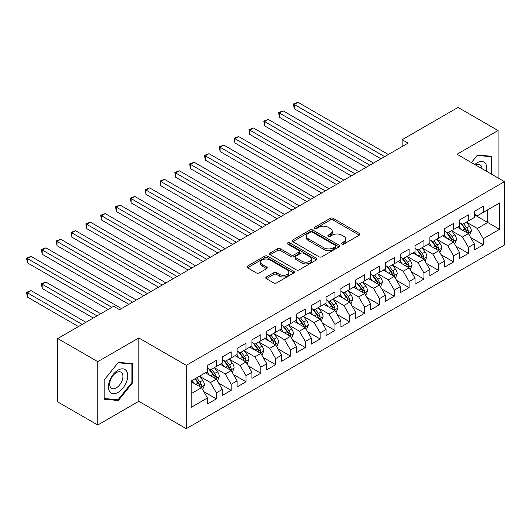 <?xml version="1.0" encoding="UTF-8"?>
<svg xmlns="http://www.w3.org/2000/svg" width="531" height="531" viewBox="0 0 531 531"><rect width="100%" height="100%" fill="white"/><g stroke="black" fill="none" stroke-linecap="round" stroke-linejoin="round"><path stroke-width="0.8" d="M341.838 244.068A1.44 0.83 0 0 0 343.876 244.068L359.341 235.14A2.058 1.188 0 0 0 359.945 234.297A2.058 1.188 0 0 0 359.341 233.461L333.143 218.334A2.058 1.188 0 0 0 330.236 218.334L314.77 227.261A1.44 0.83 0 0 0 314.352 227.852A1.44 0.83 0 0 0 314.77 228.443A1.44 0.83 0 0 0 316.808 228.443L318.812 227.281A6.584 3.803 0 0 1 328.125 227.281L330.309 228.542A6.584 3.803 0 0 1 332.233 231.231A6.584 3.803 0 0 1 330.309 233.925L328.304 235.08A1.44 0.83 0 0 0 327.886 235.664A1.44 0.83 0 0 0 328.304 236.255A1.44 0.83 0 0 0 330.342 236.255L332.346 235.1A6.584 3.803 0 0 1 341.659 235.1L343.842 236.361A6.584 3.803 0 0 1 345.774 239.05A6.584 3.803 0 0 1 343.842 241.738L341.838 242.893A1.44 0.83 0 0 0 341.42 243.477A1.44 0.83 0 0 0 341.838 244.068L341.838 242.893M266.343 276.983A2.058 1.188 0 0 0 265.739 277.826A2.058 1.188 0 0 0 266.343 278.662L273.691 282.91A2.058 1.188 0 0 0 276.605 282.91L293.776 272.994A2.058 1.188 0 0 0 294.38 272.151A2.058 1.188 0 0 0 293.776 271.314L267.584 256.188A2.058 1.188 0 0 0 264.67 256.188L247.499 266.104A2.058 1.188 0 0 0 246.895 266.947A2.058 1.188 0 0 0 247.499 267.783L256.373 272.907A2.058 1.188 0 0 0 259.287 272.907L266.635 268.666A2.058 1.188 0 0 0 267.239 267.823A2.058 1.188 0 0 0 266.635 266.987L262.234 264.445A5.502 3.179 0 0 1 260.621 262.195A5.502 3.179 0 0 1 264.02 259.261A5.502 3.179 0 0 1 270.02 259.951L287.264 269.907A5.502 3.179 0 0 1 288.877 272.151A5.502 3.179 0 0 1 285.479 275.091A5.502 3.179 0 0 1 279.479 274.401L276.605 272.742A2.058 1.188 0 0 0 273.691 272.742L266.343 276.983L266.343 278.662M97.75 361.657L97.75 425.006L138.817 401.297L138.817 337.948L97.75 361.657L57.713 338.546L113.614 306.274L119.541 309.699L408.073 143.118L402.146 139.693L402.146 146.543M138.817 337.948L186.268 365.341L504.45 181.642L504.45 244.983L186.268 428.69L186.268 365.341M498.071 177.958L498.071 130.533L457.005 154.249L504.45 181.642M498.071 130.533L458.041 107.421L402.146 139.693M318.958 256.778A2.058 1.188 0 0 0 321.866 256.778L339.037 246.862A2.058 1.188 0 0 0 339.641 246.019A2.058 1.188 0 0 0 339.037 245.183L312.845 230.056A2.058 1.188 0 0 0 309.931 230.056L292.76 239.972A2.058 1.188 0 0 0 292.156 240.815A2.058 1.188 0 0 0 292.76 241.651L318.958 256.778M288.313 244.379A1.44 0.83 0 0 1 289.773 244.585L289.773 242.873L316.41 258.245A2.058 1.188 0 0 1 317.014 259.088A2.058 1.188 0 0 1 316.41 259.925L299.238 269.841A2.058 1.188 0 0 1 296.325 269.841L270.126 254.721L270.126 253.035A2.058 1.188 0 0 0 269.522 253.878A2.058 1.188 0 0 0 270.126 254.721M270.126 253.035L277.481 248.793A2.058 1.188 0 0 1 280.388 248.793L291.015 254.926A2.058 1.188 0 0 0 293.922 254.926L298.8 252.112A2.058 1.188 0 0 0 299.404 251.276A2.058 1.188 0 0 0 298.8 250.433L287.736 244.048A1.44 0.83 0 0 1 287.317 243.457A1.44 0.83 0 0 1 288.207 242.694A1.44 0.83 0 0 1 289.773 242.873M474.349 214.77L487.697 222.469L487.697 209.805L499.558 202.955L483.25 212.373L483.25 206.293L474.349 211.431L474.349 217.504L468.422 220.929L468.422 214.856L459.527 219.987L459.527 226.067L453.593 229.492L453.593 223.412L444.699 228.549L444.699 234.629L438.765 238.054L438.765 231.974L429.871 237.111L429.871 243.185L423.937 246.61L423.937 240.536L415.043 245.667L415.043 251.747L409.116 255.172L409.116 249.092L400.215 254.23L400.215 260.309L394.287 263.734L394.287 257.654L385.393 262.792L385.393 268.865L379.459 272.29L379.459 266.217L370.565 271.348L370.565 277.428L364.631 280.853L364.631 274.773L355.737 279.91L355.737 285.99L349.803 289.415L349.803 283.335L340.909 288.472L340.909 294.546L334.981 297.971L334.981 291.897L326.08 297.028L326.08 303.108L320.153 306.533L320.153 300.453L311.259 305.59L311.259 311.67L305.325 315.095L305.325 309.015L296.431 314.153L296.431 320.226L290.497 323.651L290.497 317.578L281.603 322.709L281.603 328.789L275.669 332.214L275.669 326.134L266.774 331.271L266.774 337.351L260.847 340.776L260.847 334.696L251.946 339.833L251.946 345.913L246.019 349.332L246.019 343.258L237.118 348.396L237.118 354.469L231.191 357.894L231.191 351.814L222.297 356.951L222.297 363.031L216.363 366.456L216.363 360.376L207.468 365.514L207.468 371.594L191.16 381.006L191.16 407.37L207.468 397.958L201.534 387.683L191.16 381.689M499.558 202.955L499.558 229.319L483.25 238.738L477.316 228.463L466.57 222.257M470.718 237.583L483.25 244.818L483.25 238.738M483.25 244.818L474.349 249.948L474.349 243.875L468.422 247.3L462.488 237.025L451.742 230.819M455.89 246.138L468.422 253.373L468.422 247.3M468.422 253.373L459.527 258.511L459.527 252.431L453.593 255.856L447.666 245.587L436.913 239.381M441.069 254.701L453.593 261.936L453.593 255.856M453.593 261.936L444.699 267.073L444.699 260.993L438.765 264.418L432.838 254.143L422.085 247.937M426.24 263.263L438.765 270.498L438.765 264.418M438.765 270.498L429.871 275.629L429.871 269.556L423.937 272.98L418.01 262.706L407.257 256.5M411.412 271.819L423.937 279.054L423.937 272.98M423.937 279.054L415.043 284.191L415.043 278.111L409.116 281.536L403.182 271.268L392.436 265.062M396.584 280.381L409.116 287.616L409.116 281.536M409.116 287.616L400.215 292.754L400.215 286.674L394.287 290.099L388.353 279.824L377.607 273.618M381.756 288.944L394.287 296.179L394.287 290.099M394.287 296.179L385.393 301.309L385.393 295.236L379.459 298.661L373.532 288.386L362.779 282.18M366.928 297.499L379.459 304.734L379.459 298.661M379.459 304.734L370.565 309.872L370.565 303.792L364.631 307.217L358.704 296.948L347.951 290.742M352.106 306.062L364.631 313.297L364.631 307.217M364.631 313.297L355.737 318.434L355.737 312.354L349.803 315.779L343.876 305.504L333.123 299.298M337.278 314.624L349.803 321.859L349.803 315.779M349.803 321.859L340.909 326.99L340.909 320.916L334.981 324.341L329.047 314.067L318.301 307.861M322.45 323.187L334.981 330.415L334.981 324.341M334.981 330.415L326.08 335.552L326.08 329.472L320.153 332.897L314.219 322.629L303.473 316.423M307.622 331.742L320.153 338.977L320.153 332.897M320.153 338.977L311.259 344.115L311.259 338.035L305.325 341.46L299.391 331.185L288.645 324.979M292.793 340.305L305.325 347.539L305.325 341.46M305.325 347.539L296.431 352.67L296.431 346.597L290.497 350.022L284.57 339.747L273.817 333.541M277.972 348.867L290.497 356.095L290.497 350.022M290.497 356.095L281.603 361.233L281.603 355.153L275.669 358.578L269.741 348.309L258.989 342.103M263.144 357.423L275.669 364.658L275.669 358.578M275.669 364.658L266.774 369.795L266.774 363.715L260.847 367.14L254.913 356.865L244.167 350.659M248.316 365.985L260.847 373.22L260.847 367.14M260.847 373.22L251.946 378.351L251.946 372.277L246.019 375.702L240.085 365.428L229.339 359.221M233.487 374.547L246.019 381.776L246.019 375.702M246.019 381.776L237.118 386.913L237.118 380.833L231.191 384.258L225.257 373.99L214.511 367.784M218.659 383.103L231.191 390.338L231.191 384.258M231.191 390.338L222.297 395.476L222.297 389.396L216.363 392.821L210.435 382.546L199.683 376.34M203.838 391.666L216.363 398.9L216.363 392.821M216.363 398.9L207.468 404.031L207.468 397.958M207.468 368.169L210.435 369.881L216.363 366.456M191.16 393.677L201.534 387.683M222.297 359.606L225.257 361.319L231.191 357.894M210.435 382.546L216.363 379.127L205.391 372.789M222.297 389.396L216.363 379.127M237.118 351.044L240.085 352.757L246.019 349.332M225.257 373.99L231.191 370.565L220.219 364.226M237.118 380.833L231.191 370.565M251.946 342.488L254.913 344.201L260.847 340.776M240.085 365.428L246.019 362.003L235.047 355.67M251.946 372.277L246.019 362.003M266.774 333.926L269.741 335.638L275.669 332.214M254.913 356.865L260.847 353.44L249.875 347.108M266.774 363.715L260.847 353.44M281.603 325.364L284.57 327.076L290.497 323.651M269.741 348.309L275.669 344.885L264.697 338.546M281.603 355.153L275.669 344.885M296.431 316.808L299.391 318.52L305.325 315.095M284.57 339.747L290.497 336.322L279.525 329.99M296.431 346.597L290.497 336.322M311.259 308.245L314.219 309.958L320.153 306.533M299.391 331.185L305.325 327.76L294.353 321.428M311.259 338.035L305.325 327.76M326.08 299.683L329.047 301.396L334.981 297.971M314.219 322.629L320.153 319.204L309.181 312.865M326.08 329.472L320.153 319.204M340.909 291.127L343.876 292.84L349.803 289.415M329.047 314.067L334.981 310.642L324.01 304.309M340.909 320.916L334.981 310.642M355.737 282.565L358.704 284.277L364.631 280.853M343.876 305.504L349.803 302.079L338.831 295.747M355.737 312.354L349.803 302.079M370.565 274.003L373.532 275.715L379.459 272.29M358.704 296.948L364.631 293.524L353.659 287.185M370.565 303.792L364.631 293.524M385.393 265.447L388.353 267.159L394.287 263.734M373.532 288.386L379.459 284.961L368.487 278.629M385.393 295.236L379.459 284.961M400.215 256.885L403.182 258.597L409.116 255.172M388.353 279.824L394.287 276.399L383.316 270.067M400.215 286.674L394.287 276.399M415.043 248.322L418.01 250.035L423.937 246.61M403.182 271.268L409.116 267.843L398.144 261.504M415.043 278.111L409.116 267.843M429.871 239.766L432.838 241.472L438.765 238.054M418.01 262.706L423.937 259.281L412.965 252.948M429.871 269.556L423.937 259.281M444.699 231.204L447.666 232.917L453.593 229.492M432.838 254.143L438.765 250.718L427.794 244.386M444.699 260.993L438.765 250.718M459.527 222.642L462.488 224.354L468.422 220.929M447.666 245.587L453.593 242.163L442.622 235.824M459.527 252.431L453.593 242.163M474.349 214.086L477.316 215.792L483.25 212.373M462.488 237.025L468.422 233.6L457.45 227.268M474.349 243.875L468.422 233.6M57.713 338.546L57.713 401.894L97.75 425.006M138.817 401.297L186.268 428.69M477.316 228.463L487.697 222.469L499.558 229.319M491.772 174.321L491.772 156.306L477.462 155.032L471.409 162.566M132.664 382.712L132.664 363.635L118.36 362.361L104.049 380.156L104.049 399.232L118.36 400.513L132.664 382.712L131.927 382.287M342.415 244.273L343.842 243.45A6.584 3.803 0 0 0 345.774 240.762L345.774 239.05M332.233 231.231L332.233 232.943A6.584 3.803 0 0 1 330.309 235.631L328.881 236.454M359.314 235.153L333.143 220.046A2.058 1.188 0 0 0 330.236 220.046L315.348 228.642M339.01 246.875L312.845 231.768A2.058 1.188 0 0 0 309.931 231.768L292.787 241.671M335.4 246.61A1.44 0.83 0 0 0 335.824 246.019A1.44 0.83 0 0 0 335.4 245.435L312.407 232.16A1.44 0.83 0 0 0 310.37 232.16L308.259 233.375A6.584 3.803 0 0 0 306.327 236.063A6.584 3.803 0 0 0 308.259 238.751L323.976 247.831A6.584 3.803 0 0 0 333.289 247.831L335.4 246.61L335.4 248.322A1.44 0.83 0 0 0 335.824 247.731L335.824 246.019M306.327 236.063L306.327 237.775A6.584 3.803 0 0 0 308.259 240.463L308.259 238.751M335.4 248.322L333.289 249.543A6.584 3.803 0 0 1 323.976 249.543L308.259 240.463M270.153 254.734L277.481 250.506L277.481 248.793M299.404 251.276L299.404 252.988A2.058 1.188 0 0 1 298.8 253.825L293.922 256.639A2.058 1.188 0 0 1 291.015 256.639L280.388 250.506A2.058 1.188 0 0 0 277.481 250.506M289.773 244.585L316.383 259.944M302.039 261.292A5.502 3.179 0 0 0 308.04 261.982A5.502 3.179 0 0 0 311.438 259.048A5.502 3.179 0 0 0 309.825 256.798L303.745 253.287A2.058 1.188 0 0 0 300.838 253.287L295.959 256.101A2.058 1.188 0 0 0 295.355 256.944A2.058 1.188 0 0 0 295.959 257.787L302.039 261.292L302.039 263.004A5.502 3.179 0 0 0 308.04 263.695A5.502 3.179 0 0 0 311.438 260.761L311.438 259.048M295.355 256.944L295.355 258.657A2.058 1.188 0 0 0 295.959 259.5L295.959 257.787M302.039 263.004L295.959 259.5M288.877 272.151L288.877 273.863A5.502 3.179 0 0 1 285.479 276.804A5.502 3.179 0 0 1 279.479 276.113L276.605 274.454A2.058 1.188 0 0 0 273.691 274.454L266.37 278.682M260.621 262.195L260.621 263.907A5.502 3.179 0 0 0 262.234 266.157L262.234 264.445M266.608 268.679L262.234 266.157M293.749 273.007L267.584 257.9A2.058 1.188 0 0 0 264.67 257.9L247.526 267.797L247.499 266.104M116.847 399.637L118.36 400.513M469.517 235.498L471.355 231.012A5.556 3.206 -120 0 0 469.583 226.286L466.43 222.077M461.412 229.558L459.016 226.359M457.901 227.527L457.629 227.162M294.247 142.972L351.29 175.907L264.597 125.854L264.597 121.572L268.301 119.435L358.704 171.626M467.373 232.996L468.236 232.22L468.355 231.25A5.556 3.206 -120 0 0 466.762 227.912L463.616 223.704M461.817 223.969L465.707 229.16A2.828 1.633 60 0 1 466.225 230.023L468.355 231.25M460.842 223.405L464.983 228.934A5.556 3.206 60 0 1 466.576 232.279L466.689 232.598M384.65 156.645L294.247 104.454L297.957 102.31L388.353 154.501M380.939 158.782L294.247 108.729L294.247 104.454L293.431 103.983L297.957 102.31M294.247 108.729L293.431 103.983M454.689 244.061L456.527 239.574A5.556 3.206 -120 0 0 454.755 234.841L451.609 230.64M446.584 238.114L444.195 234.921M443.073 236.089L442.801 235.724M279.425 151.534L336.462 184.463L249.769 134.416L249.769 130.135L253.473 127.991L343.876 180.182M452.545 241.559L453.408 240.782L453.527 239.813A5.556 3.206 -120 0 0 451.941 236.468L448.788 232.266M446.989 232.525L450.879 237.722A2.828 1.633 60 0 1 451.396 238.578L453.527 239.813M446.013 231.961L450.162 237.496A5.556 3.206 60 0 1 451.748 240.842L451.861 241.16M439.867 252.623L441.699 248.136A5.556 3.206 -120 0 0 439.927 243.404L436.781 239.202M431.763 246.676L429.367 243.477M428.245 244.645L427.973 244.28M264.597 160.096L321.633 193.025L234.941 142.972L234.941 138.691L238.651 136.553L329.047 188.744M437.717 250.114L438.579 249.344L438.699 248.375A5.556 3.206 -120 0 0 437.113 245.03L433.96 240.828M432.161 241.087L436.057 246.278A2.828 1.633 60 0 1 436.568 247.141L438.699 248.375M431.185 240.523L435.334 246.059A5.556 3.206 60 0 1 436.92 249.397L437.033 249.723M369.822 165.201L279.425 113.01L283.129 110.873L373.525 163.063M366.118 167.345L279.425 117.291L279.425 113.01L278.609 112.539L283.129 110.873M279.425 117.291L278.609 112.539M354.993 173.763L263.781 121.101L268.301 119.435M264.597 125.854L263.781 121.101M486.509 171.281A13.627 7.872 120 0 0 485.513 163.555A13.627 7.872 120 0 0 474.794 164.517M482.002 168.679A9.332 5.39 120 0 0 481.126 165.811A9.332 5.39 120 0 0 480.077 164.842A9.332 5.39 120 0 0 475.796 165.095M477.137 155.437L491.029 156.691L491.029 173.889M490.113 156.16L491.029 156.691M471.435 162.579L477.17 155.45M109.718 391.646A13.627 7.872 120 0 0 122.88 388.121A13.627 7.872 120 0 0 126.405 370.884A13.627 7.872 120 0 0 113.242 374.408A13.627 7.872 120 0 0 109.718 391.646M110.594 387.358A9.332 5.39 120 0 0 111.643 388.334A9.332 5.39 120 0 0 120.325 383.979A9.332 5.39 120 0 0 122.024 373.14A9.332 5.39 120 0 0 120.975 372.171A9.332 5.39 120 0 0 112.293 376.525A9.332 5.39 120 0 0 110.594 387.358M118.061 362.779L131.927 364.02L131.927 382.499L118.061 399.75L104.195 398.509L104.195 380.023L118.061 362.779M131.004 363.489L131.927 364.02M425.039 261.179L426.878 256.699A5.556 3.206 -120 0 0 425.099 251.966L421.953 247.758M416.935 255.238L414.538 252.039M413.417 253.207L413.145 252.842M249.769 168.652L306.805 201.588L220.113 151.534L220.113 147.253L223.823 145.116L314.219 197.306M422.895 258.677L423.751 257.9L423.877 256.931A5.556 3.206 -120 0 0 422.284 253.592L419.138 249.384M417.339 249.65L421.229 254.84A2.828 1.633 60 0 1 421.74 255.703L423.877 256.931M416.357 249.085L420.506 254.614A5.556 3.206 60 0 1 422.099 257.96L422.211 258.278M410.211 269.741L412.049 265.254A5.556 3.206 -120 0 0 410.277 260.522L407.124 256.32M402.106 263.794L399.71 260.602M398.595 261.77L398.323 261.405M234.941 177.215L291.977 210.143L205.291 160.096L205.291 155.815L208.995 153.671L299.391 205.862M408.067 267.239L408.93 266.462L409.049 265.493A5.556 3.206 -120 0 0 407.456 262.148L404.31 257.947M402.511 258.205L406.401 263.403A2.828 1.633 60 0 1 406.912 264.259L409.049 265.493M401.536 257.641L405.677 263.177A5.556 3.206 60 0 1 407.27 266.522L407.383 266.841M340.165 182.325L248.953 129.664L253.473 127.991M249.769 134.416L248.953 129.664M325.344 190.881L234.125 138.219L238.651 136.553M234.941 142.972L234.125 138.219M395.383 278.304L397.221 273.817A5.556 3.206 -120 0 0 395.449 269.084L392.296 264.883M387.278 272.357L384.882 269.157M383.767 270.325L383.495 269.96M220.113 185.777L277.155 218.706L190.463 168.652L190.463 164.371L194.167 162.234L284.57 214.424M393.239 275.795L394.102 275.025L394.221 274.056A5.556 3.206 -120 0 0 392.628 270.71L389.482 266.509M387.683 266.768L391.573 271.958A2.828 1.633 60 0 1 392.09 272.821L394.221 274.056M386.707 266.204L390.849 271.739A5.556 3.206 60 0 1 392.442 275.078L392.555 275.403M310.516 199.444L219.296 146.782L223.823 145.116M220.113 151.534L219.296 146.782M380.554 286.859L382.393 282.379A5.556 3.206 -120 0 0 380.621 277.647L377.475 273.438M372.45 280.919L370.061 277.72M368.939 278.888L368.667 278.523M205.291 194.333L262.327 227.268L175.635 177.215L175.635 172.933L179.339 170.796L269.741 222.987M378.411 284.357L379.273 283.581L379.393 282.611A5.556 3.206 -120 0 0 377.807 279.273L374.654 275.065M372.855 275.33L376.744 280.521A2.828 1.633 60 0 1 377.262 281.384L379.393 282.611M371.879 274.766L376.028 280.295A5.556 3.206 60 0 1 377.614 283.64L377.727 283.959M295.687 208.006L204.475 155.344L208.995 153.671M205.291 160.096L204.475 155.344M365.733 295.422L367.565 290.935A5.556 3.206 -120 0 0 365.793 286.202L362.646 282.001M357.628 289.475L355.232 286.282M354.111 287.45L353.838 287.085M190.463 202.895L247.499 235.824L160.807 185.777L160.807 181.496L164.517 179.352L254.913 231.543M363.582 292.92L364.445 292.143L364.565 291.174A5.556 3.206 -120 0 0 362.978 287.829L359.826 283.627M358.027 283.886L361.923 289.083A2.828 1.633 60 0 1 362.434 289.939L364.565 291.174M357.051 283.322L361.199 288.857A5.556 3.206 60 0 1 362.786 292.203L362.899 292.521M350.905 303.984L352.743 299.497A5.556 3.206 -120 0 0 350.964 294.765L347.818 290.563M342.8 298.037L340.404 294.838M339.282 296.006L339.01 295.641M175.635 211.457L232.671 244.386L145.979 194.333L145.979 190.052L149.689 187.914L240.085 240.105M348.761 301.475L349.617 300.705L349.743 299.736A5.556 3.206 -120 0 0 348.15 296.391L345.004 292.189M343.205 292.448L347.095 297.639A2.828 1.633 60 0 1 347.606 298.502L349.743 299.736M342.223 291.884L346.371 297.42A5.556 3.206 60 0 1 347.964 300.758L348.077 301.084M336.077 312.54L337.915 308.06A5.556 3.206 -120 0 0 336.143 303.327L332.99 299.119M327.972 306.599L325.576 303.4M324.461 304.568L324.182 304.203M160.807 220.013L217.843 252.948L131.15 202.895L131.15 198.614L134.861 196.477L225.257 248.667M333.933 310.038L334.795 309.261L334.915 308.292A5.556 3.206 -120 0 0 333.322 304.953L330.176 300.745M328.377 301.011L332.267 306.201A2.828 1.633 60 0 1 332.778 307.064L334.915 308.292M327.401 300.446L331.543 305.982A5.556 3.206 60 0 1 333.136 309.321L333.249 309.639M321.248 321.102L323.087 316.615A5.556 3.206 -120 0 0 321.315 311.883L318.162 307.681M313.144 315.155L310.748 311.962M309.633 313.131L309.361 312.766M145.979 228.576L203.021 261.504L116.329 211.457L116.329 207.176L120.033 205.032L210.435 257.223M319.104 318.6L319.967 317.823L320.087 316.854A5.556 3.206 -120 0 0 318.494 313.509L315.348 309.308M313.549 309.566L317.438 314.764A2.828 1.633 60 0 1 317.956 315.62L320.087 316.854M312.573 309.002L316.715 314.538A5.556 3.206 60 0 1 318.308 317.883L318.421 318.202M306.42 329.665L308.259 325.178A5.556 3.206 -120 0 0 306.487 320.445L303.34 316.244M298.316 323.718L295.926 320.518M294.805 321.686L294.532 321.328M131.15 237.138L188.193 270.067L101.501 220.013L101.501 215.732L105.204 213.595L195.607 265.785M304.276 327.156L305.139 326.386L305.259 325.417A5.556 3.206 -120 0 0 303.672 322.071L300.519 317.87M298.721 318.129L302.61 323.326A2.828 1.633 60 0 1 303.128 324.182L305.259 325.417M297.745 317.565L301.893 323.1A5.556 3.206 60 0 1 303.48 326.439L303.593 326.764M291.599 338.22L293.431 333.74A5.556 3.206 -120 0 0 291.658 329.008L288.512 324.799M283.494 332.28L281.098 329.081M279.976 330.249L279.704 329.884M116.329 245.694L173.365 278.629L86.672 228.576L86.672 224.294L90.383 222.157L180.779 274.348M289.448 335.718L290.311 334.942L290.43 333.972A5.556 3.206 -120 0 0 288.844 330.634L285.691 326.426M283.893 326.691L287.789 331.882A2.828 1.633 60 0 1 288.3 332.745L290.43 333.972M282.917 326.127L287.065 331.663A5.556 3.206 60 0 1 288.652 335.001L288.764 335.326M276.77 346.783L278.609 342.296A5.556 3.206 -120 0 0 276.83 337.563L273.684 333.362M268.666 340.836L266.27 337.643M265.148 338.811L264.876 338.446M101.501 254.256L158.537 287.185L71.844 237.138L71.844 232.857L75.555 230.713L165.951 282.904M274.627 344.28L275.483 343.504L275.609 342.535A5.556 3.206 -120 0 0 274.016 339.19L270.863 334.988M269.071 335.247L272.961 340.444A2.828 1.633 60 0 1 273.472 341.3L275.609 342.535M268.089 334.683L272.237 340.218A5.556 3.206 60 0 1 273.83 343.564L273.943 343.882M261.942 355.345L263.781 350.858A5.556 3.206 -120 0 0 262.009 346.126L258.856 341.924M253.838 349.398L251.442 346.199M250.327 347.367L250.048 347.008M86.672 262.818L143.709 295.747L57.016 245.694L57.016 241.413L60.726 239.275L151.123 291.466M259.798 352.836L260.661 352.066L260.781 351.097A5.556 3.206 -120 0 0 259.188 347.752L256.042 343.55M254.243 343.809L258.132 349.006A2.828 1.633 60 0 1 258.643 349.863L260.781 351.097M253.267 343.245L257.409 348.781A5.556 3.206 60 0 1 259.002 352.119L259.115 352.445M247.114 363.901L248.953 359.421A5.556 3.206 -120 0 0 247.18 354.688L244.028 350.48M239.01 357.96L236.614 354.761M235.498 355.929L235.226 355.564M71.844 271.374L128.887 304.309L42.195 254.256L42.195 249.975L45.898 247.838L136.301 300.028M244.97 361.399L245.833 360.622L245.953 359.653A5.556 3.206 -120 0 0 244.36 356.314L241.213 352.106M239.415 352.372L243.304 357.562A2.828 1.633 60 0 1 243.822 358.425L245.953 359.653M238.439 351.807L242.581 357.343A5.556 3.206 60 0 1 244.174 360.682L244.287 361.007M280.859 216.568L189.647 163.9L194.167 162.234M190.463 168.652L189.647 163.9M266.031 225.124L174.818 172.462L179.339 170.796M175.635 177.215L174.818 172.462M251.209 233.686L159.99 181.025L164.517 179.352M160.807 185.777L159.99 181.025M236.381 242.249L145.162 189.58L149.689 187.914M145.979 194.333L145.162 189.58M221.553 250.805L130.341 198.143L134.861 196.477M131.15 202.895L130.341 198.143M206.725 259.367L115.512 206.705L120.033 205.032M116.329 211.457L115.512 206.705M191.897 267.929L100.684 215.261L105.204 213.595M101.501 220.013L100.684 215.261M177.075 276.485L85.856 223.823L90.383 222.157M86.672 228.576L85.856 223.823M162.247 285.047L71.028 232.386L75.555 230.713M71.844 237.138L71.028 232.386M232.286 372.463L234.125 367.976A5.556 3.206 -120 0 0 232.352 363.244L229.2 359.042M224.182 366.516L221.792 363.323M220.67 364.492L220.398 364.127M57.016 279.937L108.125 309.447L27.366 262.818L27.366 258.537L31.07 256.393L121.473 308.591M230.142 369.961L231.005 369.184L231.124 368.215A5.556 3.206 -120 0 0 229.538 364.87L226.385 360.668M224.586 360.934L228.476 366.125A2.828 1.633 60 0 1 228.994 366.981L231.124 368.215M223.611 360.363L227.759 365.899A5.556 3.206 60 0 1 229.346 369.244L229.458 369.563M147.419 293.61L56.206 240.948L60.726 239.275M57.016 245.694L56.206 240.948M217.458 381.026L219.296 376.539A5.556 3.206 -120 0 0 217.524 371.806L214.378 367.605M209.353 375.078L206.964 371.879M205.842 373.047L205.57 372.689M100.711 313.721L45.898 282.074L42.195 284.218L42.195 288.499L93.297 318.003M215.314 378.517L216.177 377.747L216.296 376.778A5.556 3.206 -120 0 0 214.71 373.432L211.557 369.231M209.758 369.49L213.654 374.687A2.828 1.633 60 0 1 214.166 375.543L216.296 376.778M208.783 368.926L212.931 374.461A5.556 3.206 60 0 1 214.517 377.8L214.63 378.125M42.195 288.499L41.378 283.746L97.007 315.865M41.378 283.746L45.898 282.074M132.591 302.166L41.378 249.504L45.898 247.838M42.195 254.256L41.378 249.504M202.636 389.588L204.475 385.101A5.556 3.206 -120 0 0 202.696 380.369L199.55 376.16M194.532 383.641L192.136 380.442M85.889 322.284L31.07 290.636L27.366 292.78L27.366 297.055L78.475 326.565M200.492 387.079L201.349 386.302L201.475 385.333A5.556 3.206 -120 0 0 199.882 381.995L196.729 377.787M195.342 378.59L198.826 383.243A2.828 1.633 60 0 1 199.337 384.105L201.475 385.333M194.95 378.815L198.103 383.024A5.556 3.206 60 0 1 199.696 386.362L199.802 386.687M27.366 297.055L26.55 292.309L82.179 324.421M26.55 292.309L31.07 290.636M111.835 307.303L26.55 258.066L31.07 256.393M27.366 262.818L26.55 258.066M343.842 243.45L343.842 241.738M328.304 236.255L328.304 235.08M330.309 235.631L330.309 233.925M314.77 228.443L314.77 227.261M330.236 220.046L330.236 218.334M333.143 220.046L333.143 218.334M359.341 235.14L359.341 233.461M292.76 241.651L292.76 239.972M309.931 231.768L309.931 230.056M312.845 231.768L312.845 230.056M339.037 246.862L339.037 245.183M323.976 249.543L323.976 247.831M333.289 249.543L333.289 247.831M280.388 250.506L280.388 248.793M291.015 256.639L291.015 254.926M293.922 256.639L293.922 254.926M298.8 253.825L298.8 252.112M316.41 259.925L316.41 258.245M273.691 274.454L273.691 272.742M276.605 274.454L276.605 272.742M279.479 276.113L279.479 274.401M266.635 268.666L266.635 266.987M264.67 257.9L264.67 256.188M267.584 257.9L267.584 256.188M293.776 272.994L293.776 271.314M467.725 233.195L471.322 231.124M466.762 227.912L469.583 226.286M462.667 230.275L464.983 228.934M452.897 241.758L456.494 239.68M451.941 236.468L454.755 234.841M447.839 238.837L450.162 237.496M438.068 250.32L441.666 248.242M437.113 245.03L439.927 243.404M433.011 247.4L435.334 246.059M423.24 258.876L426.838 256.805M422.284 253.592L425.099 251.966M418.182 255.955L420.506 254.614M408.419 267.438L412.01 265.361M407.456 262.148L410.277 260.522M403.354 264.518L405.677 263.177M393.59 276.001L397.188 273.923M392.628 270.71L395.449 269.084M388.533 273.08L390.849 271.739M378.762 284.556L382.36 282.485M377.807 279.273L380.621 277.647M373.705 281.636L376.028 280.295M363.934 293.119L367.532 291.041M362.978 287.829L365.793 286.202M358.876 290.198L361.199 288.857M349.106 301.681L352.703 299.603M348.15 296.391L350.964 294.765M344.048 298.761L346.371 297.42M334.284 310.237L337.875 308.166M333.322 304.953L336.143 303.327M329.22 307.316L331.543 305.982M319.456 318.799L323.054 316.722M318.494 313.509L321.315 311.883M314.398 315.879L316.715 314.538M304.628 327.361L308.226 325.284M303.672 322.071L306.487 320.445M299.57 324.441L301.893 323.1M289.8 335.924L293.397 333.846M288.844 330.634L291.658 329.008M284.742 332.997L287.065 331.663M274.972 344.48L278.569 342.402M274.016 339.19L276.83 337.563M269.914 341.559L272.237 340.218M260.15 353.042L263.741 350.964M259.188 347.752L262.009 346.126M255.086 350.121L257.409 348.781M245.322 361.604L248.913 359.527M244.36 356.314L247.18 354.688M240.264 358.677L242.581 357.343M230.494 370.16L234.091 368.083M229.538 364.87L232.352 363.244M225.436 367.24L227.759 365.899M215.666 378.722L219.263 376.645M214.71 373.432L217.524 371.806M210.608 375.802L212.931 374.461M200.837 387.285L204.435 385.207M199.882 381.995L202.696 380.369M195.78 384.364L198.103 383.024"/></g></svg>
